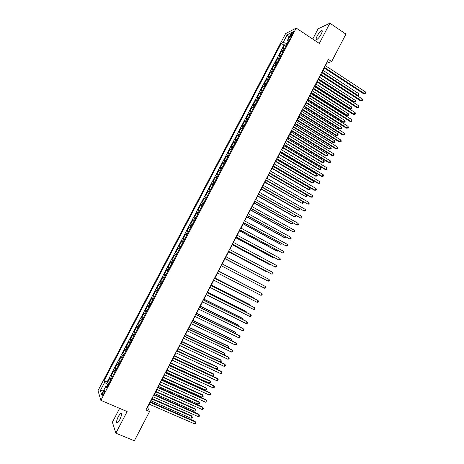<?xml version="1.0" encoding="UTF-8"?>
<svg xmlns="http://www.w3.org/2000/svg" width="464" height="464" viewBox="0 0 464 464"><rect width="100%" height="100%" fill="white"/><g stroke="black" fill="none" stroke-linecap="round" stroke-linejoin="round"><path stroke-width="0.7" d="M119.724 419.833C121.754 415.379 122.131 413.117 120.843 413.053L118.459 416.185C116.429 420.616 116.058 422.878 117.34 422.971L119.724 419.833M321.21 34.116C322.451 31.569 322.579 30.386 321.581 30.578C320.218 31.343 318.756 33.124 317.185 35.937C315.938 38.483 315.816 39.666 316.813 39.475C318.165 38.727 319.632 36.94 321.21 34.116M103.843 393.64C104.887 391.401 105.113 390.288 104.516 390.299L103.31 391.958C102.26 394.191 102.034 395.305 102.631 395.299L103.843 393.64M119.631 408.366L112.398 422.199L115.843 433.161L134.34 440.8L149.547 411.562L147.564 407.421L149.246 404.19M285.609 33.594L98.003 390.653L100.868 400.374L296.229 28.089L285.609 33.594M296.229 28.089L319.319 43.448L329.892 23.2L318.078 28.826L312.73 39.063M284.739 48.36L282.733 48.842L284.908 44.695L286.218 45.547M283.284 51.144L281.283 51.603L282.593 52.455M281.283 51.603L279.102 55.755L281.091 55.32M277.437 62.286L275.471 62.675L277.652 58.522L278.963 59.369M273.772 69.258L271.829 69.606L274.015 65.447L275.332 66.288M270.112 76.241L268.186 76.548L270.373 72.384L271.695 73.219M266.44 83.23L264.538 83.497L266.73 79.327L268.053 80.156M262.769 90.231L260.89 90.451L263.082 86.275L264.41 87.104M259.092 97.237L257.236 97.411L259.428 93.235L260.756 94.059M255.409 104.249L253.576 104.388L255.768 100.201L257.102 101.019M251.726 111.273L249.91 111.366L252.109 107.178L253.448 107.99M248.031 118.303L246.239 118.355L248.443 114.161L249.783 114.973M244.337 125.344L242.568 125.35L244.772 121.15L246.117 121.957M240.642 132.391L238.89 132.356L241.094 128.151L242.446 128.951M236.936 139.449L235.207 139.368L237.417 135.157L238.769 135.958M233.23 146.514L231.524 146.392L233.734 142.175L235.091 142.97M229.518 153.59L227.83 153.422L230.045 149.199L231.403 149.988M225.8 160.672L224.135 160.457L226.357 156.235L227.714 157.018M222.076 167.759L220.441 167.504L222.656 163.276L224.025 164.053M218.353 174.858L216.734 174.557L218.956 170.323L220.325 171.1M214.623 181.963L213.028 181.621L215.25 177.381L216.624 178.153M210.888 189.08L209.316 188.691L211.543 184.452L212.918 185.217M207.147 196.208L205.598 195.773L207.826 191.522L209.206 192.287M203.406 203.336L201.875 202.861L204.108 198.609L205.488 199.363M199.659 210.482L198.151 209.96L200.384 205.697L201.77 206.451M195.907 217.628L194.422 217.065L196.661 212.796L198.047 213.55M192.148 224.791L190.687 224.176L192.925 219.907L194.317 220.655M188.384 231.954L186.946 231.298L189.19 227.024L190.588 227.766M184.62 239.128L183.205 238.432L185.449 234.152L186.847 234.888M180.85 246.314L179.458 245.566L181.702 241.286L183.106 242.017L182.317 241.593L183.819 238.728M179.458 245.566L180.861 246.297M179.342 249.191L177.956 248.426L175.705 252.718L177.109 253.443M175.566 256.389L174.203 255.577L171.947 259.875L173.356 260.594M171.784 263.593L170.445 262.734L168.183 267.038L169.598 267.751M167.997 270.808L166.68 269.903L164.418 274.212L165.839 274.92M164.204 278.029L162.91 277.083L160.648 281.393L162.069 282.1M160.411 285.261L159.14 284.27L156.873 288.585L158.299 289.281M156.612 292.5L155.365 291.462L153.097 295.783L154.524 296.479M152.807 299.75L151.583 298.665L149.309 302.992L150.742 303.682M148.996 307.006L147.796 305.875L145.522 310.207L146.96 310.892M145.186 314.273L144.008 313.096L141.729 317.428L143.167 318.113M141.369 321.546L140.209 320.322L137.93 324.667L139.374 325.339M137.547 328.831L136.41 327.561L134.131 331.905L135.575 332.578M133.719 336.122L132.605 334.805L130.326 339.155L131.776 339.828M129.885 343.424L128.801 342.061L126.51 346.417L127.965 347.084M126.051 350.732L124.984 349.322L122.699 353.684L124.155 354.345M122.206 358.051L121.168 356.596L118.877 360.963L120.338 361.618M118.361 365.377L117.346 363.875L115.049 368.248L116.516 368.897M114.509 372.714L113.518 371.165L111.221 375.544L112.688 376.188M325.461 65.714L326.749 63.243L331.65 61.544L328.431 59.421L145.911 409.996L149.547 411.562M291.061 34.313L290.244 35.867C289.606 37.166 289.519 37.752 289.988 37.619L292.877 33.396C293.515 32.103 293.602 31.523 293.132 31.651L291.061 34.313L292.053 34.968M107.358 386.35L105.891 386.199L106.494 387.991L289.472 39.347L287.454 40.333L288.289 41.603M105.891 386.199L101.57 394.429L100.369 390.491L104.615 382.4L104.04 380.7L281.259 43.361L283.179 42.421L287.187 34.788L291.525 32.573L287.454 40.333M284.908 44.695L283.985 45.136L107.103 382.029L107.387 382.846L108.86 383.49M110.658 380.062L109.69 378.462L107.387 382.846M112.201 377.122L111.221 375.544M116.052 369.779L115.049 368.248M119.903 362.448L118.877 360.963M123.743 355.122L122.699 353.684M127.583 347.809L126.51 346.417M131.422 340.501L130.326 339.155M135.25 333.204L134.131 331.905M139.072 325.914L137.93 324.667M142.895 318.635L141.729 317.428M146.711 311.361L145.522 310.207M150.522 304.1L149.309 302.992M154.332 296.85L153.097 295.783M158.131 289.6L156.873 288.585M161.93 282.367L160.648 281.393M165.723 275.14L164.418 274.212M169.511 267.919L168.183 267.038M173.298 260.71L171.947 259.875M177.074 253.506L175.705 252.718M181.702 241.286L182.317 241.593M185.449 234.152L186.882 234.825M189.19 227.024L190.646 227.656M192.925 219.907L194.404 220.493M196.661 212.796L198.157 213.341M200.384 205.697L201.91 206.196M204.108 198.609L205.651 199.056M207.826 191.522L209.392 191.928M211.543 184.452L213.127 184.811M215.25 177.381L216.862 177.7M218.956 170.323L220.591 170.601M222.656 163.276L224.309 163.502M226.357 156.235L228.033 156.42M230.045 149.199L231.745 149.344M233.734 142.175L235.451 142.274M237.417 135.157L239.157 135.215M241.094 128.151L242.858 128.163M244.772 121.15L246.558 121.121M248.443 114.161L250.247 114.086M252.109 107.178L253.936 107.056M255.768 100.201L257.619 100.038M259.428 93.235L261.296 93.032M263.082 86.275L264.973 86.031M266.73 79.327L268.644 79.037M270.373 72.384L272.31 72.048M274.015 65.447L275.97 65.076M277.652 58.522L279.63 58.104M288.103 41.325L286.914 43.593L283.179 42.421M329.892 23.2L345.929 34.098L331.65 61.544M115.843 433.161L127.13 411.556L100.868 400.374M150.429 401.923L153.079 396.824M154.251 394.58L156.913 389.47M158.067 387.249L160.735 382.121M161.878 379.929L164.558 374.784M165.683 372.615L168.368 367.453M169.488 365.313L172.179 360.134M173.287 358.017L175.989 352.826M177.08 350.732L179.788 345.523M180.867 343.453L183.587 338.227M184.649 336.185L187.381 330.942M188.43 328.924L191.168 323.669M192.206 321.674L194.95 316.402M195.976 314.43L198.731 309.14M199.74 307.197L202.501 301.89M203.505 299.97L206.271 294.652M207.257 292.755L210.035 287.419M211.01 285.546L213.8 280.198M214.762 278.348L217.552 272.983M218.503 271.156L221.305 265.773M222.244 263.975L225.046 258.593M225.991 256.778L228.775 251.43M229.732 249.591L232.505 244.267M233.467 242.411L236.222 237.121M237.203 235.242L239.94 229.976M240.926 228.085L243.658 222.848M244.65 220.928L247.364 215.719M248.373 213.788L251.07 208.603M252.085 206.654L254.771 201.498M255.797 199.526L258.465 194.399M259.504 192.403L262.154 187.305M263.204 185.298L265.843 180.223L302.928 201.608L303.265 202.559L302.911 203.238L302.047 203.307L302.928 201.608M266.899 178.193L269.526 173.153M270.593 171.1L273.203 166.089M274.282 164.018L276.88 159.03M277.965 156.942L280.546 151.983M281.642 149.872L284.212 144.942M285.319 142.813L287.871 137.907M288.991 135.761L291.531 130.883M292.656 128.719L295.185 123.871M296.322 121.684L298.828 116.864M299.976 114.66L302.476 109.864M303.63 107.642L306.112 102.875M307.278 100.636L309.749 95.891M310.926 93.635L313.38 88.92M314.563 86.64L317.005 81.954M318.2 79.657L320.63 74.994M321.83 72.68L324.243 68.046M108.176 384.789L107.897 384.668L107.033 386.321M283.985 45.136L281.259 43.361M107.103 382.029L104.04 380.7M104.615 382.4L107.897 384.668M288.857 37.665L287.187 34.788M100.369 390.491L103.89 390.009M324.017 67.901L363.962 94.006L364.855 93.815L324.33 67.303M365.736 92.11L365.997 93.2L365.644 93.885L364.855 93.815L365.736 92.11L325.235 65.563M365.644 93.885L363.962 94.006M321.842 72.657L356.973 95.509L357.831 95.323L358.695 93.653L323.025 70.389M322.138 72.094L357.831 95.323L358.614 95.387L356.973 95.509M358.695 93.653L358.962 94.72L358.614 95.387M320.404 74.849L360.441 100.827L361.328 100.653L320.699 74.275M362.21 98.942L362.477 100.027L362.123 100.711L361.328 100.653L362.21 98.942L321.604 72.535M362.123 100.711L360.441 100.827M316.779 81.809L356.92 107.648L357.796 107.497L317.063 81.258M358.678 105.78L358.95 106.859L358.597 107.544L357.796 107.497L358.678 105.78L317.973 79.512M358.597 107.544L356.92 107.648M313.154 88.775L353.394 114.48L354.258 114.347L313.426 88.241M355.146 112.63L355.418 113.703L355.07 114.388L354.258 114.347L355.146 112.63L314.337 86.495M355.07 114.388L353.394 114.48M309.523 95.746L349.862 121.324L350.72 121.203L309.784 95.236M351.608 119.492L351.886 120.553L351.532 121.237L350.72 121.203L351.608 119.492L310.694 93.49M351.532 121.237L349.862 121.324M318.31 79.443L353.527 102.179L354.374 102.016L355.238 100.34L319.481 77.198M318.594 78.903L354.374 102.016L355.163 102.068L353.527 102.179M355.238 100.34L355.511 101.401L355.163 102.068M314.772 86.24L350.076 108.86L350.912 108.715L351.782 107.039L315.932 84.013M315.044 85.718L350.912 108.715L351.706 108.762L350.076 108.86M351.782 107.039L352.054 108.089L351.706 108.762M311.228 93.044L346.62 115.553L347.449 115.42L348.313 113.744L312.382 90.834M311.495 92.539L347.449 115.42L348.249 115.461L346.62 115.553M348.313 113.744L348.592 114.788L348.249 115.461M307.684 99.859L343.157 122.247L343.981 122.136L344.851 120.454L308.827 97.666M307.934 99.371L343.981 122.136L344.781 122.165L343.157 122.247M344.851 120.454L345.129 121.493L344.781 122.165M305.886 102.73L346.33 128.174L347.176 128.07L306.141 102.242M348.064 126.353L348.348 127.409L347.994 128.093L347.176 128.07L348.064 126.353L307.052 100.491M347.994 128.093L346.33 128.174M304.135 106.679L339.694 128.951L340.506 128.859L341.376 127.177L305.266 104.504M304.372 106.215L340.506 128.859L341.318 128.882L339.694 128.951M341.376 127.177L341.661 128.209L341.318 128.882M302.244 109.724L342.792 135.03L343.633 134.949L302.487 109.255M344.52 133.226L344.804 134.276L344.45 134.96L343.633 134.949L344.52 133.226L303.404 107.497M344.45 134.96L342.792 135.03M300.579 113.506L336.226 135.668L337.032 135.587L337.902 133.905L301.704 111.348M300.811 113.059L337.032 135.587L337.844 135.598L336.226 135.668M337.902 133.905L338.192 134.931L337.844 135.598M298.601 116.719L339.248 141.891L340.077 141.827L298.833 116.273M340.965 140.111L341.26 141.149L340.907 141.833L340.077 141.827L340.965 140.111L299.75 114.521M340.907 141.833L339.248 141.891M297.018 120.344L332.758 142.384L333.552 142.326L334.422 140.638L298.132 118.204M297.238 119.915L333.552 142.326L334.37 142.332L332.758 142.384M334.422 140.638L334.718 141.659L334.37 142.332M294.953 123.731L335.698 148.764L336.522 148.718L295.174 123.302M337.409 146.995L337.711 148.028L337.357 148.718L336.522 148.718L337.409 146.995L296.09 121.545M337.357 148.718L335.698 148.764M293.457 127.188L329.278 149.112L330.066 149.072L330.936 147.384L294.559 125.065M293.666 126.782L330.066 149.072L330.89 149.066L329.278 149.112M330.936 147.384L331.238 148.393L330.89 149.066M291.299 130.744L332.149 155.643L332.961 155.62L291.508 130.338M333.854 153.891L334.155 154.918L333.802 155.608L332.961 155.62L333.854 153.891L292.424 128.58M333.802 155.608L332.149 155.643M289.89 134.038L325.798 155.846L326.581 155.823L327.451 154.135L290.986 131.933M290.093 133.649L326.581 155.823L327.404 155.811L325.798 155.846M327.451 154.135L327.752 155.138L327.404 155.811M287.645 137.767L328.593 162.533L329.399 162.528L287.842 137.385M330.287 160.799L330.594 161.814L330.24 162.504L329.399 162.528L330.287 160.799L288.759 135.621M286.317 140.899L322.318 162.591L323.089 162.586L323.959 160.892L287.402 138.811M286.508 140.528L323.089 162.586L323.918 162.562L324.266 161.89L323.959 160.892M283.98 144.803L325.038 169.43L325.832 169.441L284.171 144.437M326.72 167.713L327.033 168.722L326.679 169.412L325.832 169.441L326.72 167.713L285.087 142.674M282.744 147.767L318.826 169.343L319.592 169.354L320.467 167.661L283.817 145.696M282.924 147.419L319.592 169.354L320.427 169.325L320.775 168.647L320.467 167.661M280.314 151.844L321.471 176.332L322.26 176.366L280.494 151.502M323.153 174.632L323.466 175.63L323.112 176.326L322.26 176.366L323.153 174.632L281.41 149.733M279.166 154.64L315.34 176.1L316.088 176.129L316.964 174.435L280.233 152.592M279.334 154.315L316.088 176.129L316.929 176.088L317.283 175.415L316.964 174.435M275.581 161.524L311.843 182.868L312.585 182.915L313.461 181.215L276.637 159.488M275.738 161.217L312.585 182.915L313.432 182.868L313.78 182.19L313.461 181.215M271.991 168.415L308.345 189.637L309.076 189.706L309.958 188.007L273.041 166.402M272.142 168.13L309.076 189.706L309.929 189.648L310.283 188.97L309.958 188.007M276.643 158.891L317.904 183.245L318.681 183.297L276.811 158.572M319.574 181.563L319.893 182.555L319.539 183.245L318.681 183.297L319.574 181.563L277.733 156.803M272.971 165.95L314.331 190.165L315.102 190.234L273.128 165.648M315.996 188.5L316.32 189.48L315.961 190.176L315.102 190.234L315.996 188.5L274.05 163.879M269.294 173.014L310.758 197.096L311.512 197.183L269.439 172.736M312.411 195.443L312.742 196.423L312.382 197.113L311.512 197.183L312.411 195.443L270.361 170.967M268.401 175.311L305.567 196.504L306.443 194.805L269.439 173.316M268.54 175.05L305.567 196.504L306.42 196.44L306.774 195.762L306.443 194.805M265.611 180.09L307.928 204.137L265.744 179.835M308.821 202.397L309.157 203.365L308.798 204.061L307.928 204.137L308.821 202.397L266.667 178.06M264.805 182.219L302.047 203.307L264.932 181.975M261.922 187.172L304.332 211.097L262.044 186.94M305.231 209.357L305.567 210.32L305.208 211.016L304.332 211.097L305.231 209.357L262.966 185.159M261.203 189.138L297.818 210.006L298.526 210.122L299.344 208.551M261.319 188.912L298.526 210.122L299.396 210.041L299.75 209.363L299.483 208.626M258.228 194.265L300.736 218.068L258.338 194.051M301.635 216.328L301.977 217.28L301.617 217.976L300.736 218.068L301.635 216.328L259.266 192.27M257.601 196.057L294.304 216.81L295.005 216.949L295.742 215.516M257.706 195.854L295.005 216.949L295.875 216.856L296.049 215.685M254.533 201.364L297.134 225.052L254.632 201.173M298.033 223.306L298.381 224.251L298.021 224.947L297.134 225.052L298.033 223.306L255.56 199.392M253.994 202.988L290.789 223.625L291.479 223.776L292.14 222.488M254.086 202.809L291.479 223.776L292.355 223.677L292.616 222.755M250.833 208.475L293.526 232.041L250.92 208.301M294.431 230.289L294.779 231.229L294.42 231.925L293.526 232.041L294.431 230.289L251.848 206.521M250.38 209.931L287.262 230.44L287.947 230.614L288.533 229.471M250.461 209.769L287.947 230.614L288.823 230.509L289.176 229.831M247.126 215.592L289.919 239.035L247.202 215.441M290.818 237.284L291.177 238.212L290.818 238.914L289.919 239.035L290.818 237.284L248.136 213.655M246.761 216.879L283.736 237.272L284.409 237.464L284.925 236.466M246.836 216.734L284.409 237.464L285.296 237.348L285.569 236.82M243.42 222.714L286.305 246.036L243.484 222.587M287.204 244.284L287.57 245.207L287.204 245.908L286.305 246.036L287.204 244.284L244.412 220.8M243.142 223.834L280.204 244.105L280.865 244.313L281.306 243.461M243.206 223.712L280.865 244.313L281.95 243.815M239.702 229.848L282.686 253.048L239.76 229.744M283.591 251.297L283.956 252.213L283.591 252.909L282.686 253.048L283.591 251.297L240.688 227.952M235.985 236.988L279.061 260.072L236.031 236.907M279.966 258.315L280.337 259.219L279.978 259.921L279.061 260.072L279.966 258.315L236.959 235.115M232.261 244.139L275.436 267.102L232.296 244.081M276.341 265.344L276.718 266.237L276.353 266.945L275.436 267.102L276.341 265.344L233.23 242.283M239.517 230.799L276.666 250.949L277.321 251.175L277.687 250.473M239.569 230.695L277.321 251.175L278.336 250.821M235.886 237.771L273.128 257.798L273.772 258.048L274.062 257.485M235.927 237.69L273.772 258.048L274.711 257.833M232.249 244.748L269.584 264.66L270.222 264.927L270.437 264.509M232.284 244.69L270.222 264.927L270.976 264.799M228.537 251.302L271.805 274.137L228.555 251.262M272.71 272.38L273.093 273.267L272.728 273.969L271.805 274.137L272.71 272.38L229.489 249.464M228.613 251.737L266.04 271.527L266.8 271.544M228.636 251.697L266.667 271.811L267.148 271.724M224.802 258.465L268.169 281.184L224.814 258.448M269.074 279.421L269.462 280.302L269.097 281.004L268.169 281.184L269.074 279.421L225.748 256.65M224.97 258.732L263.163 278.58M224.982 258.715L263.32 278.661M222.001 263.848L265.437 286.474L264.526 288.237L221.067 265.646M265.437 286.474L265.826 287.344L265.46 288.051L264.526 288.237M218.248 271.051L261.795 293.532L260.884 295.295L217.314 272.855M218.26 271.034L261.795 293.532L262.189 294.396L261.824 295.104L260.884 295.295M256.789 290.922L218.59 270.999M256.969 291.015L218.579 271.017M214.496 278.267L258.146 300.602L257.236 302.366L213.556 280.07M214.519 278.226L257.526 300.231L258.547 301.455L258.181 302.163L257.236 302.366M210.737 285.488L254.498 307.678L253.582 309.447L209.792 287.297M210.766 285.424L253.889 307.29L254.898 308.525L254.533 309.233L253.582 309.447M206.973 292.72L250.838 314.76L249.922 316.535L206.028 294.53M207.014 292.633L250.241 314.354L251.244 315.601L250.879 316.309L249.922 316.535M253.141 297.987L252.7 297.349L214.936 278.017M253.512 298.178L253.292 297.702L214.913 278.058M249.487 305.057L249.713 304.622L249.133 304.251L211.277 285.041M250.061 305.347L249.713 304.622L211.242 285.105M245.833 312.139L246.135 311.553L245.56 311.164L207.611 292.076M246.494 312.469L246.135 311.553L207.57 292.163M203.203 299.959L247.179 321.854L246.262 323.628L202.258 301.768M203.261 299.848L246.587 321.424L247.59 322.689L247.225 323.396L246.262 323.628M242.173 319.226L242.55 318.49L241.988 318.084L203.945 299.123M242.834 319.557L242.55 318.49L203.893 299.228M199.427 307.209L243.513 328.953L242.597 330.733L198.482 309.024M199.497 307.075L242.933 328.506L243.931 329.782L243.565 330.49L242.597 330.733M238.508 326.32L238.96 325.438L238.403 325.009L200.274 306.17M239.169 326.65L238.96 325.438L200.21 306.298M195.651 314.464L239.847 336.064L238.925 337.844L194.706 316.28M195.727 314.314L239.273 335.6L240.265 336.881L239.9 337.595L238.925 337.844M234.836 333.425L235.37 332.392L234.825 331.946L196.597 313.235M235.503 333.749L235.787 333.198L235.37 332.392L196.521 313.38M191.864 321.732L236.17 343.186L235.254 344.967L190.919 323.547M191.957 321.552L235.613 342.693L236.599 343.992L236.234 344.706L235.254 344.967M231.159 340.541L231.774 339.358L231.234 338.888L192.92 320.299M231.809 340.854L232.197 340.153L231.774 339.358L192.833 320.467M188.077 329.005L232.493 350.308L231.577 352.095L187.131 330.826M188.181 328.808L231.942 349.804L232.928 351.109L232.557 351.822L231.577 352.095M227.482 347.664L228.172 346.33L227.644 345.842L189.237 327.375M227.957 347.89L228.595 347.118L228.172 346.33L189.138 327.567M184.289 336.29L228.81 357.442L227.894 359.229L183.338 338.111M184.405 336.069L228.271 356.92L229.251 358.237L228.88 358.95L227.894 359.229M223.799 354.792L224.564 353.307L224.048 352.802L185.548 334.463M224.095 354.931L224.999 354.09L224.564 353.307L185.438 334.672M180.49 343.58L225.127 364.588L224.205 366.374L179.539 345.407M180.618 343.337L224.593 364.043L225.568 365.371L225.197 366.084L224.205 366.374M220.11 361.932L220.957 360.296L220.446 359.768L181.853 341.556M220.238 361.99L221.032 361.763L221.392 361.067L220.957 360.296L181.731 341.788M176.691 350.883L221.438 371.739L220.51 373.532L175.74 352.71M176.83 350.616L220.916 371.171L221.879 372.517L221.514 373.23L220.51 373.532M177.097 350.691L216.439 369.042L217.343 367.291L216.845 366.746L178.159 348.655M216.439 369.042L217.425 368.752L217.784 368.056L217.343 367.291L178.025 348.911M172.886 358.191L217.744 378.902L216.816 380.695L171.929 360.023M173.037 357.901L217.227 378.311L218.19 379.668L217.825 380.381L216.816 380.695M173.385 357.825L212.819 376.043L213.724 374.291L213.237 373.729L174.458 355.766M212.819 376.043L213.811 375.747L214.171 375.051L213.724 374.291L174.313 356.045M169.076 365.51L214.043 386.071L213.115 387.863L168.119 367.343M169.238 365.197L213.539 385.462L214.496 386.825L214.124 387.544L213.115 387.863M169.667 364.971L209.2 383.061L210.105 381.304L209.624 380.724L170.752 362.889M209.2 383.061L210.192 382.754L210.552 382.052L210.105 381.304L170.595 363.184M165.259 372.836L210.337 393.246L209.409 395.044L164.302 374.674M165.433 372.505L209.844 392.619L210.795 394L210.43 394.713L209.409 395.044M165.944 372.122L205.569 390.079L206.48 388.322L206.004 387.724L167.04 370.011M205.569 390.079L206.567 389.766L206.932 389.064L206.48 388.322L166.872 370.33M161.437 380.173L206.631 400.432L205.703 402.23L160.486 382.011M161.623 379.819L206.149 399.782L207.095 401.174L206.724 401.894L205.703 402.23M162.214 379.279L201.939 397.109L202.849 395.351L202.385 394.731L163.322 377.145M201.939 397.109L202.942 396.784L203.307 396.082L202.849 395.351L163.148 377.487M157.615 387.521L202.919 407.624L201.991 409.428L156.658 389.36M157.812 387.138L202.443 406.957L203.389 408.361L203.017 409.08L201.991 409.428M158.485 386.448L198.302 404.15L199.213 402.387L198.76 401.749L159.604 384.291M198.302 404.15L199.311 403.813L199.677 403.112L199.213 402.387L159.419 384.656M153.787 394.876L199.201 414.828L198.273 416.631L152.83 396.714M153.996 394.47L198.737 414.143L199.677 415.553L199.305 416.272L198.273 416.631M154.75 393.623L194.665 411.191L195.576 409.434L195.129 408.772L155.881 391.442M194.665 411.191L195.68 410.849L196.04 410.147L195.576 409.434L155.684 391.825M149.953 402.236L195.477 422.043L194.549 423.847L148.996 404.08M150.174 401.812L195.025 421.335L195.959 422.756L195.588 423.481L194.549 423.847M195.025 421.335L195.959 422.756M151.009 400.809L191.017 418.25L191.934 416.486L191.499 415.808L152.157 398.605M191.499 415.808L192.403 417.194L191.934 416.486L151.943 399.011M192.403 417.194L192.038 417.896L191.017 418.25M282.28 51.15L283.742 48.372M110.009 379.343L111.551 376.408M113.86 372.012L115.397 369.083M117.699 364.692L119.236 361.769M121.539 357.384L123.07 354.461M125.373 350.082L126.904 347.159M129.201 342.786L130.726 339.868M133.023 335.501L134.548 332.589M136.839 328.228L138.371 325.316M140.656 320.96L142.181 318.055M144.466 313.699L145.992 310.799M148.271 306.449L149.791 303.555M152.07 299.21L153.59 296.316M155.869 291.978L157.389 289.084M159.662 284.751L161.176 281.868M163.45 277.536L164.964 274.653M167.231 270.332L168.745 267.45M171.007 263.134L172.521 260.258M174.783 255.948L176.291 253.071M178.553 248.768L180.055 245.897M186.076 234.43L187.578 231.565M189.834 227.273L191.33 224.414M193.581 220.127L195.083 217.274M197.328 212.993L198.824 210.14M201.069 205.865L202.565 203.012M204.81 198.743L206.3 195.895M208.545 191.632L210.035 188.79M212.268 184.527L213.759 181.685M215.998 177.434L217.483 174.597M219.716 170.346L221.2 167.516M223.433 163.264L224.918 160.44M227.14 156.2L228.624 153.369M230.846 149.135L232.331 146.311M234.552 142.083L236.031 139.264M238.247 135.036L239.726 132.223M241.941 128L243.42 125.187M245.63 120.976L247.103 118.163M249.313 113.953L250.786 111.151M252.996 106.94L254.469 104.139M256.673 99.94L258.141 97.138M260.345 92.945L261.812 90.149M264.01 85.956L265.478 83.166M267.676 78.979L269.137 76.189M271.33 72.013L272.797 69.223M274.984 65.047L276.445 62.269M278.638 58.093L280.094 55.315M291.125 36.447L290.244 35.867M121.568 413.36L120.843 413.053M322.254 31.036L321.581 30.578M104.852 390.444L104.516 390.299M293.439 31.854L293.132 31.651"/></g></svg>
